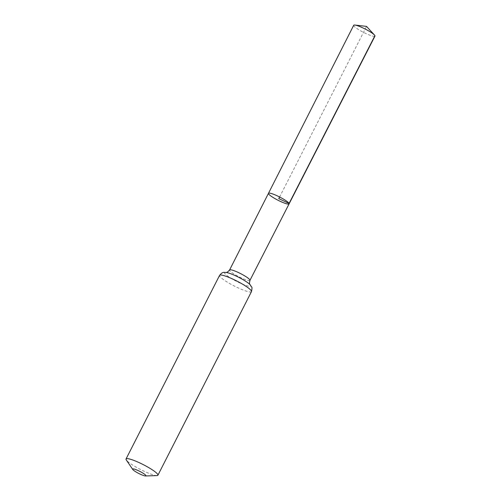 <?xml version="1.0" encoding="UTF-8"?>
<svg xmlns="http://www.w3.org/2000/svg" width="501" height="501" viewBox="0 0 501 501"><rect width="100%" height="100%" fill="white"/><g stroke="black" fill="none" stroke-linecap="round" stroke-linejoin="round"><path stroke-width="0.38" stroke-dasharray="2.5 1.88" d="M268.461 193.342A11.579 1.81 -153 0 0 277.961 200.218A11.579 1.81 -153 0 0 289.102 203.857M156.951 475.606A17.886 2.799 27 0 1 140.7 469.6A17.886 2.799 27 0 1 126.296 459.987M353.712 25.275A11.924 1.866 -153 0 0 353.744 25.676A11.924 1.866 -153 0 0 364.496 32.847A11.924 1.866 -153 0 0 374.967 36.103M374.936 35.69L366.532 26.384L279.608 196.987M249.943 280.372A11.423 1.785 27 0 1 238.952 276.777A11.423 1.785 27 0 1 229.583 269.995M251.464 291.626A17.886 2.799 27 0 1 234.255 285.996A17.886 2.799 27 0 1 219.582 275.381M249.774 284.148L249.993 284.593A14.654 2.292 27 0 1 250.663 285.501A14.654 2.292 27 0 1 235.101 280.61A14.654 2.292 27 0 1 226.139 272.438L226.045 272.425"/><path stroke-width="0.75" d="M289.077 203.462A11.579 1.81 -153 0 0 278.631 196.498A11.579 1.81 -153 0 0 268.461 193.342A11.579 1.81 -153 0 0 277.961 200.218A11.579 1.81 -153 0 0 289.102 203.857A11.579 1.81 -153 0 0 289.077 203.462A11.579 1.81 -153 0 0 278.631 196.498A11.579 1.81 -153 0 0 268.461 193.342L353.712 25.275A11.924 1.866 -153 0 1 354.865 25.05A11.924 1.866 -153 0 1 365.185 29.027A11.924 1.866 -153 0 1 374.472 35.039A11.924 1.866 -153 0 1 374.936 35.69A11.924 1.866 -153 0 1 374.967 36.103L289.102 203.857A11.579 1.81 -153 0 0 289.077 203.462M145.891 475.543A7.452 1.165 27 0 1 145.509 475.95A7.452 1.165 27 0 1 138.739 473.451A7.452 1.165 27 0 1 132.74 469.443A7.452 1.165 27 0 1 138.251 470.621A7.452 1.165 27 0 1 145.891 475.543M132.74 469.443L126.296 459.987A17.886 2.799 27 0 1 126.033 458.991A17.886 2.799 27 0 1 141.739 463.863A17.886 2.799 27 0 1 157.865 474.622A17.886 2.799 27 0 1 157.909 475.23A17.886 2.799 27 0 1 156.951 475.606L145.509 475.95M279.608 196.987L278.781 198.603L289.077 203.462L374.936 35.69M226.02 272.425L226.677 272.344C226.609 272.845 227.579 272.062 229.583 269.995A11.423 1.785 27 0 1 239.61 273.108A11.423 1.785 27 0 1 249.918 279.978A11.423 1.785 27 0 1 249.943 280.372L289.102 203.857M251.421 291.012A17.886 2.799 27 0 1 251.464 291.626C252.116 288.676 252.147 287.086 251.558 286.854L249.993 284.593A14.654 2.292 27 0 0 238.683 277.303A14.654 2.292 27 0 0 226.139 272.438C223.834 272.538 222.77 271.436 219.582 275.381A17.886 2.799 27 0 1 235.288 280.259A17.886 2.799 27 0 1 251.421 291.012M229.583 269.995L268.461 193.342M157.909 475.23L251.464 291.626M126.033 458.991L219.582 275.381M250.074 284.681L249.774 284.148C249.341 284.199 249.398 282.94 249.943 280.372M374.472 35.039L366.532 26.384L354.865 25.05"/></g></svg>
